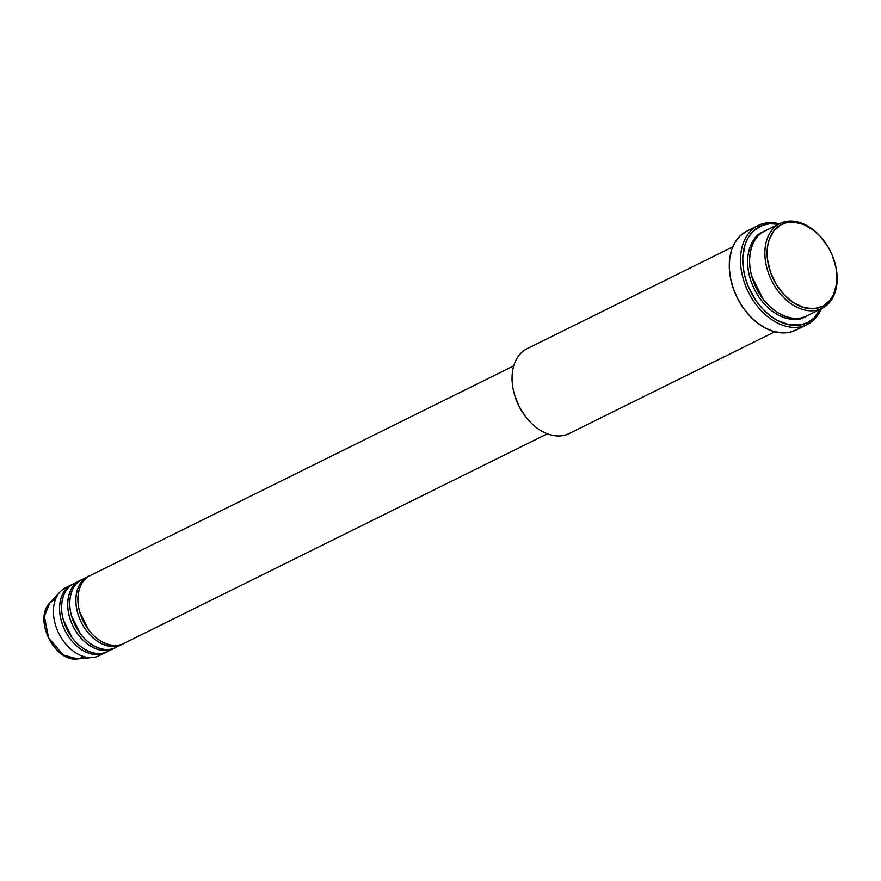 <?xml version="1.0" encoding="UTF-8"?>
<svg xmlns="http://www.w3.org/2000/svg" width="881" height="881" viewBox="0 0 881 881"><rect width="100%" height="100%" fill="white"/><g stroke="black" fill="none" stroke-linecap="round" stroke-linejoin="round"><path stroke-width="1.32" d="M83.53 657.127L77.495 658.911L63.333 655.024L48.609 637.998L44.358 616.204L49.821 603.011L54.126 599.664M107.636 649.517L105.588 650.718M834.99 263.243A47.354 32.839 -116.3 0 1 822.59 308.086L822.887 306.181A45.779 31.749 -116.3 0 1 773.981 280.301A45.779 31.749 -116.3 0 1 781.183 224.677L779.443 223.785A47.354 32.839 63.7 0 0 771.998 281.314A47.354 32.839 63.7 0 0 822.59 308.086A47.354 32.839 -116.3 0 1 822.028 308.383A47.354 32.839 -116.3 0 1 771.789 280.907A47.354 32.839 -116.3 0 1 779.443 223.785L764.157 231.351A47.354 32.839 63.7 0 0 756.504 288.483A47.354 32.839 63.7 0 0 806.732 315.949L822.028 308.383M569.776 433.243A47.354 32.839 -116.3 0 1 525.605 416.647A47.354 32.839 -116.3 0 1 514.174 393.565A47.354 32.839 -116.3 0 1 526.64 348.931A47.354 32.839 63.7 0 0 518.975 406.064A47.354 32.839 63.7 0 0 569.214 433.529L774.784 331.763M525.362 416.339L519.129 406.46L514.284 393.994A45.779 31.749 63.7 0 0 525.329 416.295L525.605 416.647M758.156 225.503A55.25 38.312 -116.3 0 1 779.344 223.818A55.25 38.312 63.7 0 0 757.495 225.833A55.25 38.312 -116.3 0 1 758.156 225.503L746.945 231.053A55.25 38.312 63.7 0 0 746.284 231.395L757.495 225.833L759.235 226.736A53.675 37.211 -116.3 0 1 778.375 224.303L769.84 223.741L762.583 225.261L753.288 231.053L748.509 237.044L745.084 244.478L742.749 257.681L743.157 267.361L745.117 277.328L748.564 287.184L756.195 300.928L762.66 308.901L769.917 315.552L777.714 320.618L789.739 324.869L801.247 324.77L808.13 322.292L807.833 324.197A55.25 38.312 63.7 0 0 821.367 308.702A55.25 38.312 -116.3 0 1 807.833 324.197L808.13 322.292A53.675 37.211 -116.3 0 1 750.799 291.941A53.675 37.211 -116.3 0 1 759.235 226.736L757.495 225.833A55.25 38.312 63.7 0 0 748.806 292.966A55.25 38.312 63.7 0 0 807.833 324.197A55.25 38.312 -116.3 0 1 807.183 324.538A55.25 38.312 -116.3 0 1 748.575 292.492A55.25 38.312 -116.3 0 1 757.495 225.833L746.284 231.395A55.25 38.312 63.7 0 0 737.353 298.042A55.25 38.312 63.7 0 0 795.961 330.089L807.183 324.538M87.968 576.648L81.845 579.676A37.883 26.276 63.7 0 0 81.393 579.907L87.516 576.879L81.393 579.907A37.883 26.276 63.7 0 0 75.27 625.609A37.883 26.276 63.7 0 0 115.466 647.59L121.578 644.562A37.883 26.276 -116.3 0 1 81.393 622.581A37.883 26.276 -116.3 0 1 87.516 576.879A37.883 26.276 -116.3 0 1 87.968 576.648A37.883 26.276 -116.3 0 1 89.003 576.174M122.58 644.022A37.883 26.276 -116.3 0 1 122.03 644.33L121.126 644.771L122.03 644.33A37.883 26.276 -116.3 0 1 121.578 644.562M513.744 365.868L90.005 575.645A37.883 26.276 63.7 0 0 89.554 575.866L513.733 365.879L89.554 575.866A37.883 26.276 63.7 0 0 83.431 621.579A37.883 26.276 63.7 0 0 123.615 643.548L547.354 433.782M732.75 246.889L527.201 348.645A47.354 32.839 63.7 0 0 526.64 348.931A47.354 32.839 -116.3 0 1 527.763 348.369M99.597 655.431A37.883 26.276 -116.3 0 1 92.516 657.512A37.883 26.276 -116.3 0 1 58.796 633.362A37.883 26.276 -116.3 0 1 60.029 591.911A37.883 26.276 -116.3 0 1 65.084 587.979A37.883 26.276 63.7 0 0 58.961 633.681A37.883 26.276 63.7 0 0 99.157 655.662L105.268 652.634A37.883 26.276 -116.3 0 1 65.084 630.664A37.883 26.276 -116.3 0 1 71.207 584.951L65.084 587.979L71.207 584.951A37.883 26.276 -116.3 0 1 71.647 584.72A37.883 26.276 -116.3 0 1 72.683 584.246M49.821 603.011A32.278 22.377 63.7 0 0 48.774 638.329A32.278 22.377 63.7 0 0 77.495 658.911C54.743 662.567 33.115 618.88 49.821 603.011L60.029 591.911M106.271 652.094A37.883 26.276 -116.3 0 1 105.72 652.403L104.817 652.854L105.72 652.403A37.883 26.276 -116.3 0 1 105.268 652.634M79.808 580.689L73.696 583.718A37.883 26.276 63.7 0 0 73.244 583.949L79.356 580.92L73.244 583.949A37.883 26.276 63.7 0 0 67.121 629.651A37.883 26.276 63.7 0 0 107.306 651.621L113.429 648.592A37.883 26.276 -116.3 0 1 73.233 626.622A37.883 26.276 -116.3 0 1 79.356 580.92A37.883 26.276 -116.3 0 1 79.808 580.689A37.883 26.276 -116.3 0 1 80.843 580.216M114.431 648.064A37.883 26.276 -116.3 0 1 113.869 648.361L112.966 648.812L113.869 648.361A37.883 26.276 -116.3 0 1 113.429 648.592M71.647 584.72L65.535 587.748A37.883 26.276 63.7 0 0 65.084 587.979A37.883 26.276 -116.3 0 1 65.987 587.539M822.887 306.181L830.133 300.113L833.646 294.364L836.62 283.737L836.95 275.709L835.937 267.284L831.994 254.631L827.909 246.636L819.969 236.097L813.78 230.426L803.714 224.501L793.506 222.089L787.052 222.563L781.183 224.677L773.936 230.756L769.113 239.808L767.45 247.132L767.461 259.333L770.457 272.064L776.161 284.222L784.101 294.761L793.583 302.778L803.791 307.568L813.846 308.746L822.887 306.181L822.59 308.086A47.354 32.839 63.7 0 0 835.045 263.452L834.935 263.034A45.779 31.749 -116.3 0 1 822.887 306.181M780.004 223.488L764.719 231.064A47.354 32.839 63.7 0 0 764.157 231.351L779.443 223.785A47.354 32.839 -116.3 0 1 780.004 223.488A47.354 32.839 -116.3 0 1 823.757 240.546M820.398 309.187A53.675 37.211 -116.3 0 1 808.13 322.292L814.077 317.975L820.751 308.427M805.708 316.422L799.177 318.856L792.515 319.351L785.5 318.107L778.419 315.2L771.547 310.718L765.126 304.859L759.433 297.822L754.665 289.893L751.019 281.38L748.619 272.592L747.573 263.882L747.914 255.578L749.632 248.013L752.649 241.449L756.867 236.174L763.706 231.593M796.622 329.747L789.53 332.302L781.744 332.875L773.573 331.432L765.314 328.029L757.286 322.809L749.808 315.971L743.157 307.766L737.595 298.516L733.333 288.572L730.547 278.33L729.325 268.165L729.721 258.485L731.715 249.642L735.25 242L740.161 235.833L746.967 231.042M805.256 316.664C797.635 322.864 771.029 320.882 754.665 289.893C739.093 258.485 752.759 235.161 762.12 232.364M751.746 276.194L762.979 298.89L751.746 276.194M764.157 231.351C754.797 234.159 741.13 257.472 756.702 288.891C773.066 319.88 799.673 321.851 807.293 315.662M823.889 240.722L823.625 240.37A47.354 32.839 63.7 0 0 779.443 223.785L781.183 224.677A45.779 31.749 -116.3 0 1 823.889 240.722A45.779 31.749 -116.3 0 1 834.935 263.034M105.72 652.403C99.619 657.358 78.332 655.772 65.249 630.983C52.783 605.853 63.718 587.198 71.207 584.951M63.333 619.861L72.275 637.943L63.333 619.861M73.244 583.949C65.756 586.184 54.831 604.84 67.286 629.97C80.369 654.77 101.656 656.345 107.757 651.389M113.869 648.361C107.779 653.317 86.492 651.742 73.398 626.942C60.943 601.822 71.879 583.156 79.356 580.92M71.482 615.83L80.435 633.902L71.482 615.83M81.393 579.907C73.916 582.154 62.98 600.809 75.436 625.939C88.529 650.729 109.817 652.314 115.918 647.359M122.03 644.33C115.929 649.286 94.641 647.7 81.559 622.911C69.103 597.781 80.028 579.125 87.516 576.879M79.642 611.788L88.585 629.871L79.642 611.788M89.554 575.866C82.065 578.112 71.141 596.767 83.596 621.898C96.679 646.687 117.966 648.273 124.067 643.317M113.748 646.676L115.774 645.476M83.717 580.7L81.933 581.405M111.061 646.412L111.964 645.277M81.57 583.861L80.116 583.883M756.305 238.079L754.841 238.366M92.516 657.512L77.495 658.911"/></g></svg>
